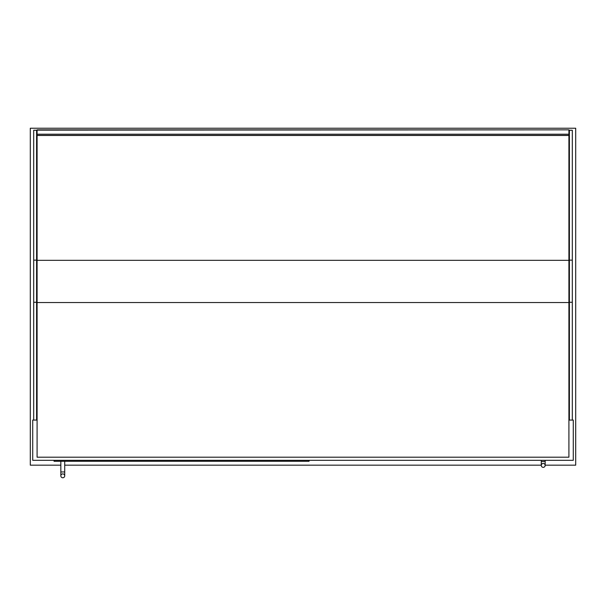 <?xml version="1.0" encoding="UTF-8"?>
<svg xmlns="http://www.w3.org/2000/svg" width="606" height="606" viewBox="0 0 606 606"><rect width="100%" height="100%" fill="white"/><g stroke="black" fill="none" stroke-linecap="round" stroke-linejoin="round"><path stroke-width="0.91" d="M545.158 465.166L575.7 465.166L575.7 128.23L30.3 128.23L30.3 465.166L60.842 465.166M64.721 465.166L541.279 465.166M37.087 420.079L32.724 420.079L32.724 460.318L573.276 460.318L573.276 420.079L568.913 420.079M33.694 420.079L33.694 130.237L36.602 130.298L36.602 420.079M572.306 420.079L572.306 130.237L569.398 130.298L569.398 420.079M568.913 130.138L568.913 135.464L37.087 135.464L37.087 129.843L568.913 129.843L37.087 130.138M37.087 135.464L37.087 457.197L568.913 457.197L568.913 135.464M54.055 460.318L54.055 461.287L309.06 461.287L309.06 460.318M543.218 463.469A1.939 1.939 0 0 1 545.158 465.408A1.939 1.939 0 0 1 543.218 467.347A1.939 1.939 0 0 1 541.279 465.408A1.939 1.939 0 0 1 543.218 463.469A1.939 1.939 0 0 1 545.158 465.408A1.939 1.939 0 0 1 543.218 467.347A1.939 1.939 0 0 1 541.279 465.408A1.939 1.939 0 0 1 543.218 463.469A1.939 1.939 0 0 1 545.158 465.408A1.939 1.939 0 0 1 543.218 467.347A1.939 1.939 0 0 1 541.279 465.408A1.939 1.939 0 0 1 543.218 463.469M545.158 460.318L545.158 461.53L541.279 461.53L541.279 460.318M62.782 473.892A1.939 1.939 0 0 1 64.721 475.831A1.939 1.939 0 0 1 62.782 477.77A1.939 1.939 0 0 1 60.842 475.831A1.939 1.939 0 0 1 62.782 473.892A1.939 1.939 0 0 1 64.721 475.831A1.939 1.939 0 0 1 62.782 477.77A1.939 1.939 0 0 1 60.842 475.831A1.939 1.939 0 0 1 62.782 473.892A1.939 1.939 0 0 1 64.721 475.831A1.939 1.939 0 0 1 62.782 477.77A1.939 1.939 0 0 1 60.842 475.831A1.939 1.939 0 0 1 62.782 473.892M64.721 461.287L64.721 471.953L60.842 471.953L60.842 461.287M33.694 302.273L36.602 302.273M33.694 260.141L36.602 260.141M572.306 302.273L569.398 302.273M572.306 260.141L569.398 260.141M568.913 135.373L37.087 135.373M568.913 134.206L37.087 134.206M37.087 302.545L568.913 302.545M37.087 260.322L568.913 260.322M33.694 130.237L36.602 130.237M569.398 130.237L572.306 130.237M568.913 129.843L37.087 129.843M541.279 461.53L541.279 465.408L541.279 461.53M545.158 465.408L545.158 461.53M60.842 471.953L60.842 475.831M64.721 471.953L64.721 475.831"/></g></svg>
